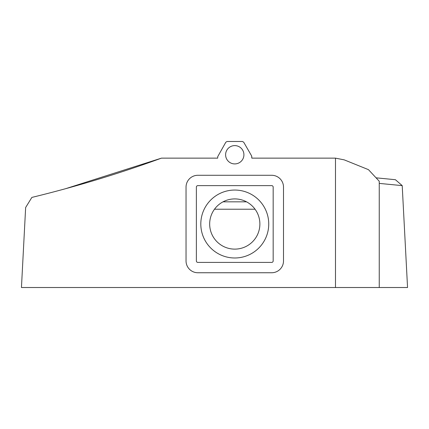 <?xml version="1.0" encoding="UTF-8"?>
<svg xmlns="http://www.w3.org/2000/svg" width="429" height="429" viewBox="0 0 429 429"><rect width="100%" height="100%" fill="white"/><g stroke="black" fill="none" stroke-linecap="round" stroke-linejoin="round"><path stroke-width="0.64" d="M234.76 145.603A9.154 9.154 0 0 0 225.606 154.762A9.154 9.154 0 0 0 234.76 163.916A9.154 9.154 0 0 0 243.919 154.762A9.154 9.154 0 0 0 234.76 145.603M234.77 198.911A25.102 25.102 0 0 0 209.668 224.018A25.102 25.102 0 0 0 234.77 249.12A25.102 25.102 0 0 0 259.877 224.018A25.102 25.102 0 0 0 234.77 198.911M234.77 190.052A33.966 33.966 0 0 0 200.81 224.018A33.966 33.966 0 0 0 234.77 257.985A33.966 33.966 0 0 0 268.736 224.018A33.966 33.966 0 0 0 234.77 190.052M379.247 183.398L402.209 185.623L407.55 287.516L21.45 287.516L25.643 207.513L31.859 197.415A1215.244 1215.244 0 0 0 161.46 158.14L217.712 158.14L217.712 156.665L217.712 158.14M251.818 156.665L251.818 158.14L251.619 155.925L243.715 142.224L242.439 141.484L227.091 141.484L225.815 142.224L217.712 156.665M376.067 177.826L395.409 179.708L402.209 185.612M251.818 158.14L335.489 158.14L344.235 159.867L368.457 169.653L379.247 181.242L379.247 287.516M65.653 188.685L161.46 158.14M335.489 158.14L335.489 287.516M271.691 272.747A11.814 11.814 0 0 0 283.505 260.934L283.505 187.098A11.814 11.814 0 0 0 271.691 175.284L197.855 175.284A11.814 11.814 0 0 0 186.041 187.098L186.041 260.934A11.814 11.814 0 0 0 197.855 272.747L271.691 272.747M402.761 196.171L402.44 189.993M271.691 262.414A1.475 1.475 0 0 0 273.166 260.934L273.166 187.098A1.475 1.475 0 0 0 271.691 185.623L197.855 185.623A1.475 1.475 0 0 0 196.375 187.098L196.375 260.934A1.475 1.475 0 0 0 197.855 262.414L271.691 262.414M223.01 201.839L246.53 201.839M255.051 209.223L214.489 209.223"/></g></svg>
